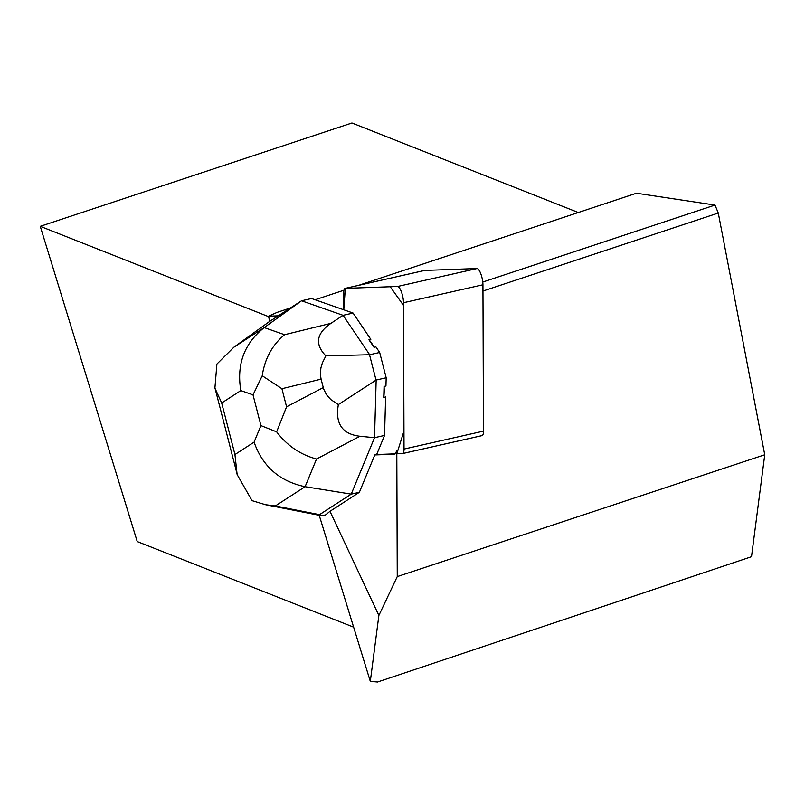 <?xml version="1.0" encoding="UTF-8"?>
<svg xmlns="http://www.w3.org/2000/svg" width="805" height="805" viewBox="0 0 805 805"><rect width="100%" height="100%" fill="white"/><g stroke="black" fill="none" stroke-linecap="round" stroke-linejoin="round"><path stroke-width="1.21" d="M424.436 270.49A10.616 3.009 77.3 0 1 424.587 270.44A10.616 3.009 77.3 0 1 424.748 270.42L477.003 268.538A10.616 3.009 77.3 0 1 480.897 274.022A10.616 3.009 77.3 0 1 482.94 284.779L483.473 431.128A10.616 3.009 77.3 0 1 482.054 435.626A10.616 3.009 77.3 0 1 481.893 435.646L402.762 453.517M482.769 282.052L715.011 205.064L718.281 213.033L764.75 454.775L397.257 576.601L378.873 615.453L329.97 511.306L359.372 492.298L374.788 454.936L395.185 453.849L376.67 454.513L384.538 435.435L385.635 396.946L383.754 397.368L384.066 386.41A34.504 9.791 77.3 0 1 383.754 397.368M396.815 453.789L402.45 453.587A10.616 3.009 -102.7 0 0 402.611 453.567A10.616 3.009 -102.7 0 0 404.019 449.069L403.496 302.72A10.616 3.009 -102.7 0 0 401.443 291.963A10.616 3.009 -102.7 0 0 397.559 286.479L345.295 288.361A10.616 3.009 -102.7 0 0 345.144 288.381A10.616 3.009 -102.7 0 0 343.725 292.879L343.785 309.804L345.315 288.361L390.204 286.741L403.506 305.377L403.959 431.118L396.815 453.789M397.257 576.601L396.795 450.226L396.04 452.4A15.929 4.518 77.3 0 1 394.531 454.201A15.929 4.518 77.3 0 1 394.289 454.231L374.788 454.936M275.34 505.953L265.499 504.715L252.025 500.65L237.133 474.517L234.939 454.533L254.088 442.156C262.702 466.548 279.707 481.4 305.105 486.713L275.34 505.953L319.494 514.657L319.515 515.361L325.361 515.079L329.97 511.306M319.223 515.311L370.31 681.372L377.535 682.006L751.518 556.708L764.75 454.775M378.873 615.453L370.31 681.372M269.574 321.457L301.533 300.778L264.201 327.585L284.578 334.709L330.915 323.358C316.325 333.421 314.644 344.268 325.864 355.891L369.666 354.733L343.071 315.319L353.083 313.054L370.833 339.358L368.952 339.791A34.504 9.791 77.3 0 1 374.013 347.277L375.885 346.854L379.678 352.469L386.179 377.766L385.947 385.977L384.066 386.41M374.013 347.277L368.952 339.791M358.678 285.322L636.463 193.23L715.011 205.064M278.248 315.832L268.538 316.174L277.151 312.35L290.454 307.943M315.117 299.762L343.956 290.202M718.281 213.033L482.96 291.038M269.685 321.366L268.538 316.174M578.292 212.52L351.956 122.994L40.25 226.326L137.232 541.564L353.637 627.165M268.649 316.667L40.25 226.326M216.907 364.051L233.832 347.247L264.201 327.585C244.247 343.463 236.459 364.464 240.836 390.596L221.687 402.973L214.905 388.08L216.907 364.051M319.494 514.657L351.242 494.129L359.372 492.298M276.648 431.862L260.921 425.603L253.022 394.863L262.229 375.764L281.931 388.724L286.58 406.807L276.648 431.862C287.144 445.648 300.436 454.704 316.536 459.021L305.105 486.713L351.242 494.129L374.526 437.699L384.538 435.435M330.915 323.358L343.071 315.319L301.533 300.778L311.545 298.514L353.083 313.054M359.946 436.27L374.526 437.699L376.166 380.03L338.372 404.563C335.021 423.561 342.216 434.126 359.946 436.27L316.536 459.021M376.166 380.03L386.179 377.766M369.545 354.844L376.005 379.98M369.666 354.733L379.678 352.469M338.372 404.563L330.815 399.592L326.478 394.722L323.701 389.107L321.084 379.135L320.37 374.436L320.903 367.895L322.403 362.814L325.864 355.891M284.578 334.709C272.231 345.003 264.785 358.688 262.229 375.764M482.94 284.779L403.496 302.72M404.019 449.069L483.473 431.128M424.748 270.42L345.295 288.361M397.559 286.479L477.003 268.538M269.786 321.306L234.436 346.814M254.088 442.156L260.921 425.603M253.022 394.863L240.836 390.596M221.687 402.973L234.939 454.533M286.58 406.807L323.258 387.587M321.084 379.135L281.931 388.724M424.587 270.44L345.144 288.381M482.054 435.626L402.611 453.567M269.675 321.376L233.832 347.247M214.985 388.06L237.213 474.497M319.515 515.361L265.499 504.705"/></g></svg>
